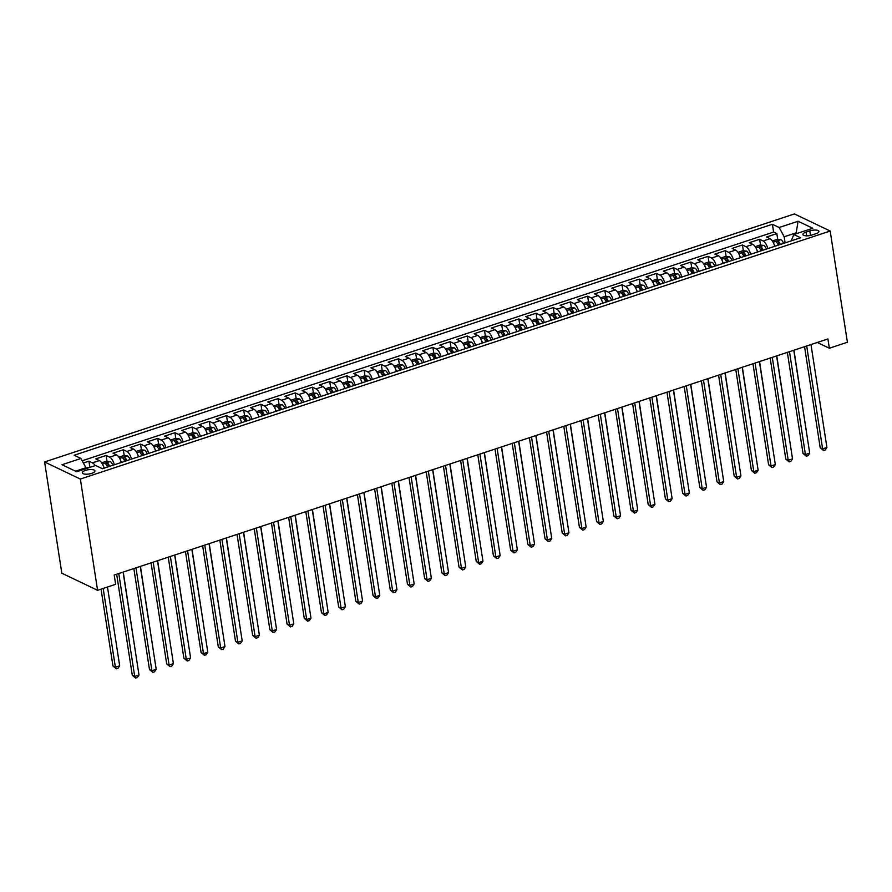 <?xml version="1.0" encoding="UTF-8"?>
<svg xmlns="http://www.w3.org/2000/svg" width="892" height="892" viewBox="0 0 892 892"><rect width="100%" height="100%" fill="white"/><g stroke="black" fill="none" stroke-linecap="round" stroke-linejoin="round"><path stroke-width="1.34" d="M91.698 473.351A6.378 2.152 -8.8 0 0 94.92 470.898A6.378 2.152 -8.8 0 0 85.52 470.396A6.378 2.152 -8.8 0 0 82.309 472.849A6.378 2.152 -8.8 0 0 91.698 473.351M80.358 479.049L97.585 590.292L61.816 573.21L44.6 461.967L794.415 213.935L830.184 231.017L80.358 479.049L44.6 461.967M774.713 246.315A7.972 3.334 -108.3 0 0 770.041 238.71L766.518 237.016L776.832 233.604L777.724 239.39M778.382 243.627L778.604 245.032M767.834 248.6A7.972 3.334 -108.3 0 0 763.162 240.985L759.638 239.29L760.53 245.077M761.188 249.314L761.4 250.719M759.638 239.29L749.313 242.713L752.848 244.397A7.972 3.334 -108.3 0 1 757.52 252.012M740.327 257.699A7.972 3.334 -108.3 0 0 735.644 250.083L732.12 248.4L742.434 244.988L743.337 250.763M743.995 255.012L744.207 256.417M723.122 263.385A7.972 3.334 -108.3 0 0 718.45 255.77L714.927 254.086L725.241 250.674L726.133 256.45M726.79 260.698L727.013 262.103M705.929 269.072A7.972 3.334 -108.3 0 0 701.257 261.456L697.722 259.773L708.047 256.361L708.939 262.148M709.597 266.385L709.809 267.79M688.724 274.769A7.972 3.334 -108.3 0 0 684.053 267.154L680.529 265.459L690.843 262.047L691.746 267.834M692.393 272.071L692.616 273.476M671.531 280.456A7.972 3.334 -108.3 0 0 666.859 272.84L663.325 271.157L673.65 267.745L674.542 273.521M675.199 277.758L675.422 279.163M654.338 286.142A7.972 3.334 -108.3 0 0 649.655 278.527L646.131 276.843L656.445 273.431L657.348 279.207M658.006 283.455L658.218 284.86M637.133 291.829A7.972 3.334 -108.3 0 0 632.461 284.214L628.938 282.53L639.252 279.118L640.144 284.894M640.802 289.142L641.025 290.547M619.94 297.515A7.972 3.334 -108.3 0 0 615.268 289.9L611.734 288.216L622.058 284.804L622.951 290.591M623.608 294.828L623.82 296.233M602.736 303.213A7.972 3.334 -108.3 0 0 598.064 295.598L594.54 293.903L604.854 290.491L605.757 296.278M606.404 300.515L606.627 301.92M585.542 308.9A7.972 3.334 -108.3 0 0 580.87 301.284L577.336 299.601L587.661 296.189L588.553 301.964M589.211 306.201L589.434 307.606M568.349 314.586A7.972 3.334 -108.3 0 0 563.666 306.971L560.143 305.287L570.467 301.875L571.359 307.651M572.017 311.899L572.229 313.304M551.144 320.273A7.972 3.334 -108.3 0 0 546.473 312.657L542.949 310.973L553.263 307.562L554.155 313.337M554.813 317.585L555.036 318.99M533.951 325.959A7.972 3.334 -108.3 0 0 529.279 318.344L525.745 316.66L536.07 313.248L536.962 319.035M537.62 323.272L537.831 324.677M516.758 331.657A7.972 3.334 -108.3 0 0 512.075 324.041L508.552 322.358L518.865 318.935L519.768 324.721M520.415 328.958L520.638 330.363M499.553 337.343A7.972 3.334 -108.3 0 0 494.882 329.728L491.358 328.044L501.672 324.632L502.564 330.408M503.222 334.645L503.445 336.061M482.36 343.03A7.972 3.334 -108.3 0 0 477.688 335.414L474.154 333.731L484.479 330.319L485.371 336.094M486.028 340.343L486.24 341.748M465.156 348.716A7.972 3.334 -108.3 0 0 460.484 341.101L456.96 339.417L467.274 336.005L468.166 341.781M468.824 346.029L469.047 347.434M447.962 354.403A7.972 3.334 -108.3 0 0 443.291 346.787L439.756 345.104L450.081 341.692L450.973 347.479M451.631 351.716L451.843 353.12M430.769 360.1A7.972 3.334 -108.3 0 0 426.086 352.485L422.563 350.801L432.876 347.378L433.78 353.165M434.437 357.402L434.649 358.807M413.565 365.787A7.972 3.334 -108.3 0 0 408.893 358.171L405.369 356.488L415.683 353.076L416.575 358.852M417.233 363.089L417.456 364.505M396.371 371.473A7.972 3.334 -108.3 0 0 391.7 363.858L388.165 362.174L398.49 358.762L399.382 364.538M400.04 368.786L400.252 370.191M379.167 377.16A7.972 3.334 -108.3 0 0 374.495 369.544L370.972 367.861L381.285 364.449L382.177 370.236M382.835 374.473L383.058 375.878M361.974 382.846A7.972 3.334 -108.3 0 0 357.302 375.242L353.767 373.547L364.092 370.135L364.984 375.922M365.642 380.159L365.865 381.564M344.78 388.544A7.972 3.334 -108.3 0 0 340.097 380.929L336.574 379.245L346.888 375.822L347.791 381.609M348.449 385.846L348.66 387.251M327.576 394.231A7.972 3.334 -108.3 0 0 322.904 386.615L319.381 384.931L329.694 381.52L330.586 387.295M331.244 391.532L331.467 392.948M310.383 399.917A7.972 3.334 -108.3 0 0 305.711 392.302L302.176 390.618L312.501 387.206L313.393 392.982M314.051 397.23L314.263 398.635M293.178 405.604A7.972 3.334 -108.3 0 0 288.506 397.988L284.983 396.304L295.297 392.893L296.2 398.679M296.846 402.916L297.069 404.321M275.985 411.29A7.972 3.334 -108.3 0 0 271.313 403.686L267.778 401.991L278.103 398.579L278.995 404.366M279.653 408.603L279.876 410.008M258.791 416.988A7.972 3.334 -108.3 0 0 254.108 409.372L250.585 407.689L260.899 404.277L261.802 410.052M262.46 414.289L262.672 415.694M241.587 422.674A7.972 3.334 -108.3 0 0 236.915 415.059L233.392 413.375L243.706 409.963L244.598 415.739M245.255 419.987L245.478 421.392M224.394 428.361A7.972 3.334 -108.3 0 0 219.722 420.745L216.187 419.062L226.512 415.65L227.404 421.425M228.062 425.674L228.274 427.078M207.2 434.047A7.972 3.334 -108.3 0 0 202.517 426.432L198.994 424.748L209.308 421.336L210.211 427.123M210.858 431.36L211.081 432.765M189.996 439.745A7.972 3.334 -108.3 0 0 185.324 432.129L181.79 430.435L192.115 427.023L193.006 432.81M193.664 437.047L193.887 438.451M172.803 445.431A7.972 3.334 -108.3 0 0 168.131 437.816L164.596 436.132L174.921 432.72L175.813 438.496M176.471 442.733L176.683 444.138M155.598 451.118A7.972 3.334 -108.3 0 0 150.926 443.502L147.403 441.819L157.717 438.407L158.609 444.183M159.267 448.431L159.49 449.836M138.405 456.804A7.972 3.334 -108.3 0 0 133.733 449.189L130.199 447.505L140.523 444.093L141.415 449.869M142.073 454.117L142.285 455.522M121.212 462.491A7.972 3.334 -108.3 0 0 116.529 454.875L113.005 453.192L123.319 449.78L124.222 455.567M124.88 459.804L125.092 461.209M104.007 468.188A7.972 3.334 -108.3 0 0 99.335 460.573L95.812 458.878L106.126 455.466L107.018 461.253M107.676 465.49L107.899 466.895M817.284 342.483L829.337 348.237L827.91 338.96L114.209 575.05L115.637 584.316L97.585 590.292M809.802 230.883L806.022 232.132A6.177 2.085 -8.8 0 0 802.912 234.507A6.177 2.085 -8.8 0 0 812.021 234.997L815.801 233.749A6.177 2.085 -8.8 0 0 818.912 231.374A6.177 2.085 -8.8 0 0 809.802 230.883L810.505 235.41M796.344 233.693L796.21 232.79L784.168 236.77L779.151 227.505L772.394 224.271L74.17 455.243L80.927 458.466L62.016 464.732L76.701 471.745L95.622 465.49L102.39 468.724L800.615 237.751L793.847 234.518L791.249 240.851M779.151 227.505L798.072 221.249L812.768 228.263L793.847 234.518M776.832 233.604L773.598 232.065L82.175 460.774M95.143 465.646A7.972 3.334 71.7 0 0 92.456 462.848L88.932 461.164L83.38 462.993M106.126 455.466L109.649 457.15A7.972 3.334 71.7 0 1 114.332 464.765M123.319 449.78L126.854 451.463A7.972 3.334 71.7 0 1 131.525 459.079M140.523 444.093L144.047 445.777A7.972 3.334 71.7 0 1 148.719 453.392M157.717 438.407L161.251 440.09A7.972 3.334 71.7 0 1 165.923 447.706M174.921 432.72L178.445 434.404A7.972 3.334 71.7 0 1 183.116 442.019M192.115 427.023L195.638 428.706A7.972 3.334 71.7 0 1 200.321 436.322M209.308 421.336L212.842 423.02A7.972 3.334 71.7 0 1 217.514 430.635M226.512 415.65L230.036 417.333A7.972 3.334 71.7 0 1 234.708 424.949M243.706 409.963L247.229 411.647A7.972 3.334 71.7 0 1 251.912 419.262M260.899 404.277L264.433 405.96A7.972 3.334 71.7 0 1 269.105 413.576M278.103 398.579L281.627 400.263A7.972 3.334 71.7 0 1 286.299 407.878M295.297 392.893L298.831 394.576A7.972 3.334 71.7 0 1 303.503 402.192M312.501 387.206L316.024 388.89A7.972 3.334 71.7 0 1 320.696 396.505M329.694 381.52L333.218 383.203A7.972 3.334 71.7 0 1 337.901 390.819M346.888 375.822L350.422 377.517A7.972 3.334 71.7 0 1 355.094 385.132M364.092 370.135L367.615 371.819A7.972 3.334 71.7 0 1 372.287 379.435M381.285 364.449L384.82 366.133A7.972 3.334 71.7 0 1 389.492 373.748M398.49 358.762L402.013 360.446A7.972 3.334 71.7 0 1 406.685 368.062M415.683 353.076L419.207 354.76A7.972 3.334 71.7 0 1 423.89 362.375M432.876 347.378L436.411 349.073A7.972 3.334 71.7 0 1 441.083 356.677M450.081 341.692L453.604 343.375A7.972 3.334 71.7 0 1 458.276 350.991M467.274 336.005L470.809 337.689A7.972 3.334 71.7 0 1 475.481 345.304M484.479 330.319L488.002 332.002A7.972 3.334 71.7 0 1 492.674 339.618M501.672 324.632L505.195 326.316A7.972 3.334 71.7 0 1 509.878 333.931M518.865 318.935L522.4 320.629A7.972 3.334 71.7 0 1 527.072 328.234M536.07 313.248L539.593 314.932A7.972 3.334 71.7 0 1 544.265 322.547M553.263 307.562L556.798 309.245A7.972 3.334 71.7 0 1 561.469 316.861M570.467 301.875L573.991 303.559A7.972 3.334 71.7 0 1 578.663 311.174M587.661 296.189L591.184 297.872A7.972 3.334 71.7 0 1 595.867 305.488M604.854 290.491L608.389 292.175A7.972 3.334 71.7 0 1 613.06 299.79M622.058 284.804L625.582 286.488A7.972 3.334 71.7 0 1 630.254 294.104M639.252 279.118L642.775 280.802A7.972 3.334 71.7 0 1 647.458 288.417M656.445 273.431L659.98 275.115A7.972 3.334 71.7 0 1 664.652 282.731M673.65 267.745L677.173 269.429A7.972 3.334 71.7 0 1 681.845 277.044M690.843 262.047L694.377 263.731A7.972 3.334 71.7 0 1 699.049 271.346M708.047 256.361L711.571 258.044A7.972 3.334 71.7 0 1 716.243 265.66M725.241 250.674L728.764 252.358A7.972 3.334 71.7 0 1 733.447 259.973M742.434 244.988L745.968 246.671A7.972 3.334 71.7 0 1 750.64 254.287M785.116 242.88L784.168 236.77M829.337 348.237L847.4 342.26L830.184 231.017M797.392 233.347L796.21 232.79L798.072 221.249M86.089 468.646L85.944 467.731L75.519 471.177M773.598 232.065L772.394 224.271M88.932 461.164L89.824 466.94M80.927 458.466L85.944 467.731M804.562 346.687L820.194 447.717L822.614 448.866L806.691 345.985M826.917 447.45L825.267 449.936L823.55 450.505L822.614 448.866L826.917 447.45L810.984 344.568M823.55 450.505L820.194 447.717M774.156 244.52A5.285 2.208 71.7 0 1 774.97 246.237M772.383 240.974L777.289 239.346L780.946 239.703A5.285 2.208 71.7 0 1 783.577 243.393M780.31 244.475A5.285 2.208 -108.3 0 0 778.437 241.353L776.374 242.044A5.285 2.208 71.7 0 1 778.237 245.155M778.437 241.353L778.85 244.029A2.687 1.126 71.7 0 1 779.262 244.821M807.416 438.273L793.958 350.199M787.357 352.373L803.001 453.404L805.42 454.563L789.487 351.671M809.713 453.136L808.074 455.622L806.357 456.202L805.42 454.563L809.713 453.136L793.791 350.255M806.357 456.202L803.001 453.404M770.164 358.071L785.807 459.09L788.216 460.25L772.294 357.358M792.52 458.822L790.881 461.32L789.152 461.889L788.216 460.25L792.52 458.822L776.586 355.941M789.152 461.889L785.807 459.09M752.959 363.758L768.603 464.788L771.023 465.936L755.089 363.055M775.315 464.52L773.676 467.007L771.959 467.575L771.023 465.936L775.315 464.52L759.393 361.628M771.959 467.575L768.603 464.788M735.766 369.444L751.41 470.474L753.818 471.623L737.896 368.742M758.122 470.207L756.483 472.693L754.766 473.262L753.818 471.623L758.122 470.207L742.2 367.314M754.766 473.262L751.41 470.474M756.962 250.206A5.285 2.208 71.7 0 1 757.776 251.923M755.178 246.66L760.096 245.032L763.753 245.389A5.285 2.208 71.7 0 1 766.373 249.08M763.106 250.161A5.285 2.208 -108.3 0 0 761.244 247.051L759.181 247.731A5.285 2.208 71.7 0 1 761.043 250.842M761.244 247.051L761.657 249.715A2.687 1.126 71.7 0 1 762.069 250.507M790.212 443.96L776.765 355.886M739.758 255.892A5.285 2.208 71.7 0 1 740.583 257.61M737.985 252.347L742.902 250.719L746.548 251.076A5.285 2.208 71.7 0 1 749.18 254.766M745.913 255.848A5.285 2.208 -108.3 0 0 744.039 252.737L741.977 253.417A5.285 2.208 71.7 0 1 743.85 256.528M744.039 252.737L744.452 255.402A2.687 1.126 71.7 0 1 744.876 256.194M773.018 449.646L759.56 361.572M722.565 261.579A5.285 2.208 71.7 0 1 723.379 263.296M720.781 258.033L725.698 256.417L729.355 256.762A5.285 2.208 71.7 0 1 731.975 260.453M728.708 261.534A5.285 2.208 -108.3 0 0 726.846 258.424L724.783 259.104A5.285 2.208 71.7 0 1 726.646 262.226M726.846 258.424L727.259 261.088A2.687 1.126 71.7 0 1 727.671 261.88M755.825 455.333L742.367 367.259M705.371 267.265A5.285 2.208 71.7 0 1 706.185 268.994M703.587 263.731L708.504 262.103L712.151 262.46A5.285 2.208 71.7 0 1 714.782 266.15M711.515 267.232A5.285 2.208 -108.3 0 0 709.653 264.11L707.579 264.79A5.285 2.208 71.7 0 1 709.452 267.912M709.653 264.11L710.065 266.775A2.687 1.126 71.7 0 1 710.478 267.567M738.621 461.03L725.163 372.956M718.573 375.131L734.205 476.161L736.625 477.309L720.703 374.428M740.929 475.893L739.278 478.38L737.561 478.948L736.625 477.309L740.929 475.893L724.995 373.012M737.561 478.948L734.205 476.161M688.167 272.963A5.285 2.208 71.7 0 1 688.981 274.68M686.394 269.417L691.3 267.79L694.957 268.146A5.285 2.208 71.7 0 1 697.589 271.837M694.322 272.919A5.285 2.208 -108.3 0 0 692.448 269.797L690.386 270.488A5.285 2.208 71.7 0 1 692.248 273.599M692.448 269.797L692.861 272.473A2.687 1.126 71.7 0 1 693.274 273.264M721.427 466.717L707.969 378.643M701.368 380.817L717.012 481.847L719.431 483.007L703.498 380.115M723.724 481.58L722.085 484.077L720.368 484.646L719.431 483.007L723.724 481.58L707.802 378.699M720.368 484.646L717.012 481.847M670.974 278.65A5.285 2.208 71.7 0 1 671.788 280.367M669.19 275.104L674.107 273.476L677.764 273.833A5.285 2.208 71.7 0 1 680.384 277.524M677.117 278.605A5.285 2.208 -108.3 0 0 675.255 275.494L673.192 276.174A5.285 2.208 71.7 0 1 675.054 279.285M675.255 275.494L675.668 278.159A2.687 1.126 71.7 0 1 676.08 278.951M704.223 472.403L690.776 384.329M684.175 386.515L699.819 487.534L702.227 488.693L686.305 385.812M706.531 487.266L704.892 489.764L703.164 490.332L702.227 488.693L706.531 487.266L690.598 384.385M703.164 490.332L699.819 487.534M653.769 284.336A5.285 2.208 71.7 0 1 654.594 286.053M651.996 280.79L656.913 279.163L660.559 279.519A5.285 2.208 71.7 0 1 663.191 283.21M659.924 284.292A5.285 2.208 -108.3 0 0 658.051 281.181L655.988 281.861A5.285 2.208 71.7 0 1 657.861 284.972M658.051 281.181L658.463 283.846A2.687 1.126 71.7 0 1 658.887 284.637M687.03 478.09L673.572 390.016M666.982 392.201L682.614 493.231L685.034 494.38L669.1 391.499M689.338 492.964L687.687 495.45L685.97 496.019L685.034 494.38L689.338 492.964L673.404 390.072M685.97 496.019L682.614 493.231M636.576 290.023A5.285 2.208 71.7 0 1 637.39 291.751M634.792 286.477L639.709 284.86L643.366 285.206A5.285 2.208 71.7 0 1 645.986 288.897M642.719 289.978A5.285 2.208 -108.3 0 0 640.857 286.867L638.795 287.547A5.285 2.208 71.7 0 1 640.657 290.669M640.857 286.867L641.27 289.532A2.687 1.126 71.7 0 1 641.683 290.324M669.836 483.776L656.378 395.702M649.777 397.888L665.421 498.918L667.84 500.066L651.907 397.185M672.133 498.65L670.494 501.137L668.777 501.705L667.84 500.066L672.133 498.65L656.211 395.758M668.777 501.705L665.421 498.918M619.383 295.709A5.285 2.208 71.7 0 1 620.196 297.437M617.598 292.175L622.516 290.547L626.162 290.903A5.285 2.208 71.7 0 1 628.793 294.594M625.526 295.676A5.285 2.208 -108.3 0 0 623.664 292.554L621.601 293.234A5.285 2.208 71.7 0 1 623.463 296.356M623.664 292.554L624.077 295.219A2.687 1.126 71.7 0 1 624.489 296.01M652.632 489.474L639.174 401.4M632.584 403.574L648.216 504.604L650.636 505.764L634.714 402.872M654.94 504.337L653.29 506.823L651.573 507.392L650.636 505.764L654.94 504.337L639.007 401.456M651.573 507.392L648.216 504.604M602.178 301.407A5.285 2.208 71.7 0 1 602.992 303.124M600.405 297.861L605.311 296.233L608.968 296.59A5.285 2.208 71.7 0 1 611.6 300.281M608.333 301.362A5.285 2.208 -108.3 0 0 606.46 298.24L604.397 298.932A5.285 2.208 71.7 0 1 606.27 302.042M606.46 298.24L606.872 300.916A2.687 1.126 71.7 0 1 607.296 301.708M635.438 495.16L621.98 407.087M615.38 409.261L631.023 510.291L633.443 511.45L617.509 408.558M637.735 510.023L636.096 512.521L634.379 513.09L633.443 511.45L637.735 510.023L621.813 407.142M634.379 513.09L631.023 510.291M584.985 307.093A5.285 2.208 71.7 0 1 585.799 308.81M583.201 303.548L588.118 301.92L591.775 302.276A5.285 2.208 71.7 0 1 594.395 305.967M591.128 307.049A5.285 2.208 -108.3 0 0 589.266 303.938L587.204 304.618A5.285 2.208 71.7 0 1 589.066 307.729M589.266 303.938L589.679 306.603A2.687 1.126 71.7 0 1 590.091 307.394M618.245 500.847L604.787 412.773M598.186 414.958L613.83 515.977L616.238 517.137L600.316 414.256M620.542 515.71L618.903 518.207L617.175 518.776L616.238 517.137L620.542 515.71L604.609 412.829M617.175 518.776L613.83 515.977M567.78 312.78A5.285 2.208 71.7 0 1 568.605 314.497M566.007 309.234L570.925 307.606L574.571 307.963A5.285 2.208 71.7 0 1 577.202 311.654M573.935 312.735A5.285 2.208 -108.3 0 0 572.062 309.624L569.999 310.305A5.285 2.208 71.7 0 1 571.872 313.415M572.062 309.624L572.474 312.289A2.687 1.126 71.7 0 1 572.898 313.081M601.041 506.533L587.583 418.459M580.993 420.645L596.625 521.675L599.045 522.823L583.112 419.942M603.349 521.407L601.699 523.894L599.981 524.463L599.045 522.823L603.349 521.407L587.415 418.515M599.981 524.463L596.625 521.675M550.587 318.466A5.285 2.208 71.7 0 1 551.401 320.195M548.803 314.921L553.72 313.304L557.377 313.661A5.285 2.208 71.7 0 1 560.009 317.34M556.731 318.422A5.285 2.208 -108.3 0 0 554.869 315.311L552.806 315.991A5.285 2.208 71.7 0 1 554.668 319.113M554.869 315.311L555.281 317.976A2.687 1.126 71.7 0 1 555.694 318.767M583.847 512.231L570.389 424.146M563.789 426.331L579.432 527.362L581.852 528.51L565.918 425.629M586.144 527.094L584.505 529.58L582.788 530.149L581.852 528.51L586.144 527.094L570.222 424.202M582.788 530.149L579.432 527.362M533.394 324.153A5.285 2.208 71.7 0 1 534.208 325.881M531.61 320.618L536.527 318.99L540.184 319.347A5.285 2.208 71.7 0 1 542.804 323.038M539.537 324.119A5.285 2.208 -108.3 0 0 537.675 320.997L535.613 321.678A5.285 2.208 71.7 0 1 537.475 324.8M537.675 320.997L538.088 323.662A2.687 1.126 71.7 0 1 538.5 324.454M566.643 517.918L553.185 429.844M546.595 432.018L562.228 533.048L564.647 534.208L548.725 431.315M568.951 532.78L567.312 535.267L565.584 535.836L564.647 534.208L568.951 532.78L553.018 429.899M565.584 535.836L562.228 533.048M516.189 329.85A5.285 2.208 71.7 0 1 517.014 331.568M514.416 326.305L519.334 324.677L522.98 325.034A5.285 2.208 71.7 0 1 525.611 328.724M522.344 329.806A5.285 2.208 -108.3 0 0 520.471 326.684L518.408 327.375A5.285 2.208 71.7 0 1 520.281 330.486M520.471 326.684L520.883 329.36A2.687 1.126 71.7 0 1 521.307 330.151M549.45 523.604L535.992 435.53M529.391 437.716L545.034 538.735L547.454 539.894L531.52 437.002M551.747 538.467L550.108 540.965L548.39 541.533L547.454 539.894L551.747 538.467L535.824 435.586M548.39 541.533L545.034 538.735M498.996 335.537A5.285 2.208 71.7 0 1 499.81 337.254M497.212 331.991L502.129 330.363L505.786 330.72A5.285 2.208 71.7 0 1 508.407 334.411M505.14 335.492A5.285 2.208 -108.3 0 0 503.278 332.382L501.215 333.062A5.285 2.208 71.7 0 1 503.077 336.173M503.278 332.382L503.69 335.046A2.687 1.126 71.7 0 1 504.103 335.838M532.256 529.29L518.798 441.217M512.198 443.402L527.841 544.421L530.249 545.581L514.327 442.7M534.553 544.153L532.914 546.651L531.197 547.22L530.249 545.581L534.553 544.153L518.631 441.272M531.197 547.22L527.841 544.421M481.803 341.223A5.285 2.208 71.7 0 1 482.617 342.941M480.019 337.678L484.936 336.05L488.582 336.407A5.285 2.208 71.7 0 1 491.213 340.097M487.946 341.179A5.285 2.208 -108.3 0 0 486.073 338.068L484.01 338.748A5.285 2.208 71.7 0 1 485.884 341.859M486.073 338.068L486.497 340.733A2.687 1.126 71.7 0 1 486.909 341.524M515.052 534.977L501.594 446.903M495.004 449.089L510.637 550.119L513.056 551.267L497.134 448.386M517.36 549.851L515.71 552.338L513.993 552.906L513.056 551.267L517.36 549.851L501.427 446.959M513.993 552.906L510.637 550.119M464.598 346.91A5.285 2.208 71.7 0 1 465.412 348.638M462.825 343.375L467.731 341.748L471.389 342.104A5.285 2.208 71.7 0 1 474.02 345.784M470.753 346.865A5.285 2.208 -108.3 0 0 468.88 343.755L466.817 344.435A5.285 2.208 71.7 0 1 468.679 347.557M468.88 343.755L469.292 346.419A2.687 1.126 71.7 0 1 469.705 347.211M497.859 540.675L484.401 452.59M477.8 454.775L493.443 555.805L495.863 556.954L479.929 454.073M500.156 555.538L498.517 558.024L496.799 558.593L495.863 556.954L500.156 555.538L484.233 452.645M496.799 558.593L493.443 555.805M447.405 352.608A5.285 2.208 71.7 0 1 448.219 354.325M445.621 349.062L450.538 347.434L454.195 347.791A5.285 2.208 71.7 0 1 456.815 351.481M453.549 352.563A5.285 2.208 -108.3 0 0 451.687 349.441L449.624 350.121A5.285 2.208 71.7 0 1 451.486 353.243M451.687 349.441L452.099 352.117A2.687 1.126 71.7 0 1 452.512 352.897M480.654 546.361L467.196 458.287M460.607 460.462L476.25 561.492L478.658 562.651L462.736 459.759M482.962 561.224L481.323 563.711L479.595 564.279L478.658 562.651L482.962 561.224L467.029 458.343M479.595 564.279L476.25 561.492M430.2 358.294A5.285 2.208 71.7 0 1 431.026 360.011M428.428 354.748L433.345 353.12L436.991 353.477A5.285 2.208 71.7 0 1 439.622 357.168M436.355 358.25A5.285 2.208 -108.3 0 0 434.482 355.127L432.419 355.819A5.285 2.208 71.7 0 1 434.293 358.93M434.482 355.127L434.895 357.803A2.687 1.126 71.7 0 1 435.318 358.595M463.461 552.048L450.003 463.974M443.402 466.159L459.046 567.178L461.465 568.338L445.532 465.446M465.758 566.911L464.119 569.408L462.402 569.977L461.465 568.338L465.758 566.911L449.836 464.03M462.402 569.977L459.046 567.178M413.007 363.981A5.285 2.208 71.7 0 1 413.821 365.698M411.223 360.435L416.14 358.807L419.798 359.164A5.285 2.208 71.7 0 1 422.418 362.854M419.151 363.936A5.285 2.208 -108.3 0 0 417.289 360.825L415.226 361.505A5.285 2.208 71.7 0 1 417.088 364.616M417.289 360.825L417.701 363.49A2.687 1.126 71.7 0 1 418.114 364.282M446.268 557.734L432.81 469.66M426.209 471.846L441.852 572.865L444.261 574.024L428.338 471.143M448.565 572.597L446.925 575.095L445.208 575.663L444.261 574.024L448.565 572.597L432.642 469.716M445.208 575.663L441.852 572.865M395.814 369.667A5.285 2.208 71.7 0 1 396.628 371.384M394.03 366.121L398.947 364.505L402.593 364.85A5.285 2.208 71.7 0 1 405.224 368.541M401.957 369.623A5.285 2.208 -108.3 0 0 400.095 366.512L398.022 367.192A5.285 2.208 71.7 0 1 399.895 370.303M400.095 366.512L400.508 369.177A2.687 1.126 71.7 0 1 400.921 369.968M429.063 563.421L415.605 475.347M409.015 477.532L424.648 578.562L427.067 579.711L411.145 476.83M431.371 578.295L429.721 580.781L428.004 581.35L427.067 579.711L431.371 578.295L415.438 475.403M428.004 581.35L424.648 578.562M378.609 375.354A5.285 2.208 71.7 0 1 379.423 377.082M376.837 371.819L381.743 370.191L385.4 370.548A5.285 2.208 71.7 0 1 388.031 374.239M384.764 375.309A5.285 2.208 -108.3 0 0 382.891 372.198L380.828 372.878A5.285 2.208 71.7 0 1 382.69 376M382.891 372.198L383.304 374.863A2.687 1.126 71.7 0 1 383.716 375.655M411.87 569.118L398.412 481.033M391.811 483.219L407.454 584.249L409.874 585.397L393.941 482.516M414.167 583.981L412.528 586.468L410.811 587.036L409.874 585.397L414.167 583.981L398.245 481.089M410.811 587.036L407.454 584.249M361.416 381.051A5.285 2.208 71.7 0 1 362.23 382.768M359.632 377.506L364.549 375.878L368.206 376.234A5.285 2.208 71.7 0 1 370.827 379.925M367.56 381.007A5.285 2.208 -108.3 0 0 365.698 377.885L363.635 378.565A5.285 2.208 71.7 0 1 365.497 381.687M365.698 377.885L366.11 380.561A2.687 1.126 71.7 0 1 366.523 381.341M394.665 574.805L381.218 486.731M374.618 488.905L390.261 589.935L392.67 591.095L376.747 488.203M396.973 589.668L395.334 592.154L393.606 592.723L392.67 591.095L396.973 589.668L381.04 486.787M393.606 592.723L390.261 589.935M344.212 386.738A5.285 2.208 71.7 0 1 345.037 388.455M342.439 383.192L347.356 381.564L351.002 381.921A5.285 2.208 71.7 0 1 353.633 385.612M350.366 386.693A5.285 2.208 -108.3 0 0 348.493 383.571L346.43 384.262A5.285 2.208 71.7 0 1 348.304 387.373M348.493 383.571L348.906 386.247A2.687 1.126 71.7 0 1 349.329 387.039M377.472 580.491L364.014 492.417M357.413 494.603L373.057 595.622L375.476 596.781L359.543 493.889M379.769 595.354L378.13 597.852L376.413 598.421L375.476 596.781L379.769 595.354L363.847 492.473M376.413 598.421L373.057 595.622M327.018 392.424A5.285 2.208 71.7 0 1 327.832 394.141M325.234 388.879L330.151 387.251L333.809 387.607A5.285 2.208 71.7 0 1 336.429 391.298M333.162 392.38A5.285 2.208 -108.3 0 0 331.3 389.269L329.237 389.949A5.285 2.208 71.7 0 1 331.099 393.06M331.3 389.269L331.712 391.934A2.687 1.126 71.7 0 1 332.125 392.725M360.279 586.178L346.821 498.104M340.22 500.289L355.863 601.319L358.272 602.468L342.35 499.587M362.576 601.041L360.937 603.538L359.22 604.107L358.272 602.468L362.576 601.041L346.653 498.16M359.22 604.107L355.863 601.319M309.825 398.111A5.285 2.208 71.7 0 1 310.639 399.828M308.041 394.565L312.958 392.948L316.604 393.294A5.285 2.208 71.7 0 1 319.236 396.985M315.969 398.066A5.285 2.208 -108.3 0 0 314.107 394.955L312.033 395.635A5.285 2.208 71.7 0 1 313.906 398.757M314.107 394.955L314.519 397.62A2.687 1.126 71.7 0 1 314.932 398.412M343.074 591.864L329.616 503.79M323.027 505.976L338.659 607.006L341.078 608.154L325.156 505.273M345.382 606.738L343.732 609.225L342.015 609.793L341.078 608.154L345.382 606.738L329.449 503.846M342.015 609.793L338.659 607.006M292.621 403.797A5.285 2.208 71.7 0 1 293.435 405.525M290.848 400.263L295.754 398.635L299.411 398.992A5.285 2.208 71.7 0 1 302.042 402.682M298.775 403.764A5.285 2.208 -108.3 0 0 296.902 400.642L294.839 401.322A5.285 2.208 71.7 0 1 296.713 404.444M296.902 400.642L297.315 403.307A2.687 1.126 71.7 0 1 297.738 404.098M325.881 597.562L312.423 509.488M305.822 511.662L321.466 612.692L323.885 613.841L307.952 510.96M328.178 612.425L326.539 614.911L324.822 615.48L323.885 613.841L328.178 612.425L312.256 509.544M324.822 615.48L321.466 612.692M275.427 409.495A5.285 2.208 71.7 0 1 276.241 411.212M273.643 405.949L278.56 404.321L282.218 404.678A5.285 2.208 71.7 0 1 284.838 408.369M281.571 409.45A5.285 2.208 -108.3 0 0 279.709 406.328L277.646 407.02A5.285 2.208 71.7 0 1 279.508 410.13M279.709 406.328L280.121 409.004A2.687 1.126 71.7 0 1 280.534 409.796M308.688 603.248L295.23 515.175M288.629 517.349L304.272 618.379L306.681 619.539L290.759 516.646M310.985 618.111L309.346 620.598L307.617 621.178L306.681 619.539L310.985 618.111L295.051 515.23M307.617 621.178L304.272 618.379M258.223 415.181A5.285 2.208 71.7 0 1 259.048 416.898M256.45 411.636L261.367 410.008L265.013 410.365A5.285 2.208 71.7 0 1 267.645 414.055M264.378 415.137A5.285 2.208 -108.3 0 0 262.504 412.026L260.442 412.706A5.285 2.208 71.7 0 1 262.315 415.817M262.504 412.026L262.917 414.691A2.687 1.126 71.7 0 1 263.341 415.482M291.483 608.935L278.025 520.861M271.436 523.047L287.068 624.066L289.487 625.225L273.554 522.333M293.791 623.798L292.141 626.296L290.424 626.864L289.487 625.225L293.791 623.798L277.858 520.917M290.424 626.864L287.068 624.066M241.03 420.868A5.285 2.208 71.7 0 1 241.844 422.585M239.246 417.322L244.163 415.694L247.82 416.051A5.285 2.208 71.7 0 1 250.44 419.742M247.173 420.823A5.285 2.208 -108.3 0 0 245.311 417.712L243.248 418.393A5.285 2.208 71.7 0 1 245.11 421.503M245.311 417.712L245.724 420.377A2.687 1.126 71.7 0 1 246.136 421.169M274.29 614.621L260.832 526.548M254.231 528.733L269.875 629.763L272.294 630.912L256.361 528.031M276.587 629.496L274.948 631.982L273.231 632.551L272.294 630.912L276.587 629.496L260.665 526.603M273.231 632.551L269.875 629.763M223.836 426.554A5.285 2.208 71.7 0 1 224.65 428.272M222.052 423.009L226.969 421.392L230.615 421.738A5.285 2.208 71.7 0 1 233.247 425.428M229.98 426.51A5.285 2.208 -108.3 0 0 228.118 423.399L226.055 424.079A5.285 2.208 71.7 0 1 227.917 427.201M228.118 423.399L228.53 426.064A2.687 1.126 71.7 0 1 228.943 426.855M257.086 620.308L243.627 532.234M237.038 534.419L252.67 635.45L255.09 636.598L239.167 533.717M259.394 635.182L257.755 637.668L256.026 638.237L255.09 636.598L259.394 635.182L243.46 532.29M256.026 638.237L252.67 635.45M206.632 432.241A5.285 2.208 71.7 0 1 207.457 433.969M204.859 428.706L209.765 427.078L213.422 427.435A5.285 2.208 71.7 0 1 216.054 431.126M212.787 432.207A5.285 2.208 -108.3 0 0 210.913 429.085L208.851 429.766A5.285 2.208 71.7 0 1 210.724 432.888M210.913 429.085L211.326 431.75A2.687 1.126 71.7 0 1 211.75 432.542M239.892 626.006L226.434 537.932M219.833 540.106L235.477 641.136L237.896 642.285L221.963 539.404M242.189 640.869L240.55 643.355L238.833 643.924L237.896 642.285L242.189 640.869L226.267 537.987M238.833 643.924L235.477 641.136M189.439 437.939A5.285 2.208 71.7 0 1 190.252 439.656M187.655 434.393L192.572 432.765L196.229 433.122A5.285 2.208 71.7 0 1 198.849 436.812M195.582 437.894A5.285 2.208 -108.3 0 0 193.72 434.772L191.657 435.463A5.285 2.208 71.7 0 1 193.519 438.574M193.72 434.772L194.133 437.448A2.687 1.126 71.7 0 1 194.545 438.24M222.699 631.692L209.241 543.618M202.64 545.793L218.284 646.823L220.692 647.982L204.77 545.09M224.996 646.555L223.357 649.053L221.629 649.621L220.692 647.982L224.996 646.555L209.062 543.674M221.629 649.621L218.284 646.823M172.234 443.625A5.285 2.208 71.7 0 1 173.059 445.342M170.461 440.079L175.378 438.451L179.024 438.808A5.285 2.208 71.7 0 1 181.656 442.499M178.389 443.58A5.285 2.208 -108.3 0 0 176.516 440.47L174.453 441.15A5.285 2.208 71.7 0 1 176.326 444.261M176.516 440.47L176.928 443.134A2.687 1.126 71.7 0 1 177.352 443.926M205.495 637.379L192.036 549.305M185.447 551.49L201.079 652.509L203.499 653.669L187.576 550.788M207.803 652.242L206.152 654.739L204.435 655.308L203.499 653.669L207.803 652.242L191.869 549.361M204.435 655.308L201.079 652.509M155.041 449.312A5.285 2.208 71.7 0 1 155.855 451.029M153.268 445.766L158.174 444.138L161.831 444.495A5.285 2.208 71.7 0 1 164.463 448.185M161.184 449.267A5.285 2.208 -108.3 0 0 159.322 446.156L157.26 446.836A5.285 2.208 71.7 0 1 159.122 449.947M159.322 446.156L159.735 448.821A2.687 1.126 71.7 0 1 160.147 449.613M188.301 643.065L174.843 554.991M168.242 557.177L183.886 658.207L186.305 659.355L170.372 556.474M190.598 657.939L188.959 660.426L187.242 660.994L186.305 659.355L190.598 657.939L174.676 555.047M187.242 660.994L183.886 658.207M137.847 454.998A5.285 2.208 71.7 0 1 138.661 456.726M136.063 451.452L140.981 449.836L144.638 450.181A5.285 2.208 71.7 0 1 147.258 453.872M143.991 454.953A5.285 2.208 -108.3 0 0 142.129 451.843L140.066 452.523A5.285 2.208 71.7 0 1 141.928 455.645M142.129 451.843L142.542 454.507A2.687 1.126 71.7 0 1 142.954 455.299M171.097 648.752L157.639 560.678M151.049 562.863L166.681 663.893L169.101 665.042L153.179 562.161M173.405 663.626L171.766 666.112L170.037 666.681L169.101 665.042L173.405 663.626L157.471 560.733M170.037 666.681L166.681 663.893M120.643 460.685A5.285 2.208 71.7 0 1 121.468 462.413M118.87 457.15L123.787 455.522L127.433 455.879A5.285 2.208 71.7 0 1 130.065 459.57M126.798 460.651A5.285 2.208 -108.3 0 0 124.925 457.529L122.862 458.209A5.285 2.208 71.7 0 1 124.735 461.331M124.925 457.529L125.337 460.194A2.687 1.126 71.7 0 1 125.761 460.986M153.903 654.449L140.445 566.375M133.845 568.55L149.488 669.58L151.908 670.739L135.974 567.847M156.2 669.312L154.561 671.799L152.844 672.367L151.908 670.739L156.2 669.312L140.278 566.431M152.844 672.367L149.488 669.58M103.45 466.382A5.285 2.208 71.7 0 1 104.264 468.099M101.666 462.837L106.583 461.209L110.24 461.565A5.285 2.208 71.7 0 1 112.86 465.256M109.593 466.338A5.285 2.208 -108.3 0 0 107.731 463.216L105.669 463.907A5.285 2.208 71.7 0 1 107.531 467.018M107.731 463.216L108.144 465.892A2.687 1.126 71.7 0 1 108.556 466.683M136.71 660.136L123.252 572.062M116.651 574.236L132.295 675.266L134.703 676.426L118.781 573.534M139.007 674.999L137.368 677.496L135.651 678.065L134.703 676.426L139.007 674.999L123.085 572.118M135.651 678.065L132.295 675.266M90.917 467.051L85.989 468.021M101.052 589.144L112.961 666.034L115.38 667.194L119.673 665.767L107.486 587.014M103.182 588.441L115.38 667.194L116.317 668.822L112.961 666.034M119.673 665.767L118.034 668.253L116.317 668.822M763.162 240.985L770.041 238.71M92.456 462.848L99.335 460.573M109.649 457.15L116.529 454.875M126.854 451.463L133.733 449.189M144.047 445.777L150.926 443.502M161.251 440.09L168.131 437.816M178.445 434.404L185.324 432.129M195.638 428.706L202.517 426.432M212.842 423.02L219.722 420.745M230.036 417.333L236.915 415.059M247.229 411.647L254.108 409.372M264.433 405.96L271.313 403.686M281.627 400.263L288.506 397.988M298.831 394.576L305.711 392.302M316.024 388.89L322.904 386.615M333.218 383.203L340.097 380.929M350.422 377.517L357.302 375.242M367.615 371.819L374.495 369.544M384.82 366.133L391.7 363.858M402.013 360.446L408.893 358.171M419.207 354.76L426.086 352.485M436.411 349.073L443.291 346.787M453.604 343.375L460.484 341.101M470.809 337.689L477.688 335.414M488.002 332.002L494.882 329.728M505.195 326.316L512.075 324.041M522.4 320.629L529.279 318.344M539.593 314.932L546.473 312.657M556.798 309.245L563.666 306.971M573.991 303.559L580.87 301.284M591.184 297.872L598.064 295.598M608.389 292.175L615.268 289.9M625.582 286.488L632.461 284.214M642.775 280.802L649.655 278.527M659.98 275.115L666.859 272.84M677.173 269.429L684.053 267.154M694.377 263.731L701.257 261.456M711.571 258.044L718.45 255.77M728.764 252.358L735.644 250.083M745.968 246.671L752.848 244.397M806.602 235.834L806.022 232.132M780.857 239.692L773.141 242.245M763.652 245.378L755.948 247.931M746.459 251.065L738.754 253.618M729.266 256.762L721.55 259.304M712.061 262.449L704.357 265.002M694.868 268.135L687.152 270.689M677.664 273.822L669.959 276.375M660.47 279.508L652.766 282.062M643.277 285.206L635.561 287.748M626.072 290.892L618.368 293.446M608.879 296.579L601.163 299.132M591.675 302.265L583.97 304.819M574.481 307.952L566.777 310.505M557.288 313.649L549.572 316.192M540.084 319.336L532.379 321.889M522.89 325.022L515.175 327.576M505.697 330.709L497.981 333.262M488.493 336.395L480.788 338.949M471.299 342.093L463.584 344.635M454.095 347.78L446.39 350.333M436.902 353.466L429.197 356.019M419.708 359.153L411.993 361.706M402.504 364.85L394.799 367.392M385.311 370.537L377.595 373.079M368.106 376.223L360.401 378.777M350.913 381.91L343.208 384.463M333.719 387.596L326.004 390.15M316.515 393.294L308.81 395.836M299.322 398.98L291.606 401.523M282.117 404.667L274.413 407.22M264.924 410.353L257.219 412.907M247.731 416.04L240.015 418.593M230.526 421.738L222.822 424.28M213.333 427.424L205.617 429.977M196.14 433.111L188.424 435.664M178.935 438.797L171.231 441.35M161.742 444.484L154.026 447.037M144.537 450.181L136.833 452.723M127.344 455.868L119.628 458.421M110.151 461.554L102.435 464.108"/></g></svg>
